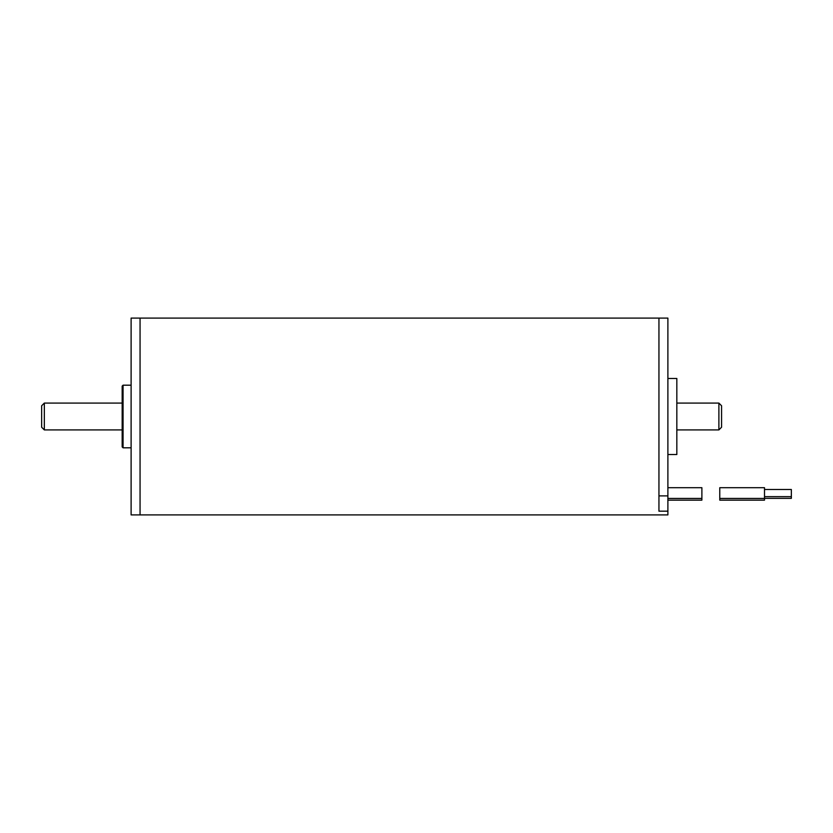 <?xml version="1.0" encoding="UTF-8"?>
<svg xmlns="http://www.w3.org/2000/svg" width="833" height="833" viewBox="0 0 833 833"><rect width="100%" height="100%" fill="white"/><g stroke="black" fill="none" stroke-linecap="round" stroke-linejoin="round"><path stroke-width="1.25" d="M123.065 447.81L122.17 446.915L122.17 386.085L123.065 385.19L123.065 447.81L131.114 447.81M140.059 318.091L140.059 514.909L131.114 514.909L131.114 318.091L140.059 318.091L140.059 514.909L667.889 514.909L667.889 495.895L658.945 495.895L658.945 416.5L658.945 511.181L667.889 511.181L667.889 318.091L658.945 318.091L658.945 416.5L658.945 318.091L140.059 318.091M667.889 500.144L701.886 500.144L701.886 487.701L667.889 487.701M764.507 500.144L764.507 487.701L719.774 487.701L719.774 500.144L764.507 500.144M791.35 489.492L764.507 489.492L791.35 489.492L791.35 498.363L764.507 498.363M721.565 416.5L721.565 405.765L721.565 427.235L718.889 429.922L718.889 403.078L721.565 405.765M41.65 416.5L41.65 405.765L44.336 403.078L44.336 429.922L41.65 427.235L41.65 416.5M667.889 378.474L676.833 378.474L676.833 454.526L667.889 454.526M123.065 385.19L131.114 385.19M701.886 498.436L667.889 498.436M764.507 487.701L719.774 487.701M764.507 498.436L719.774 498.436M791.35 496.645L764.507 496.645M718.889 403.078L676.833 403.078M122.17 403.078L44.336 403.078M122.17 429.922L44.336 429.922M718.889 429.922L676.833 429.922"/></g></svg>
